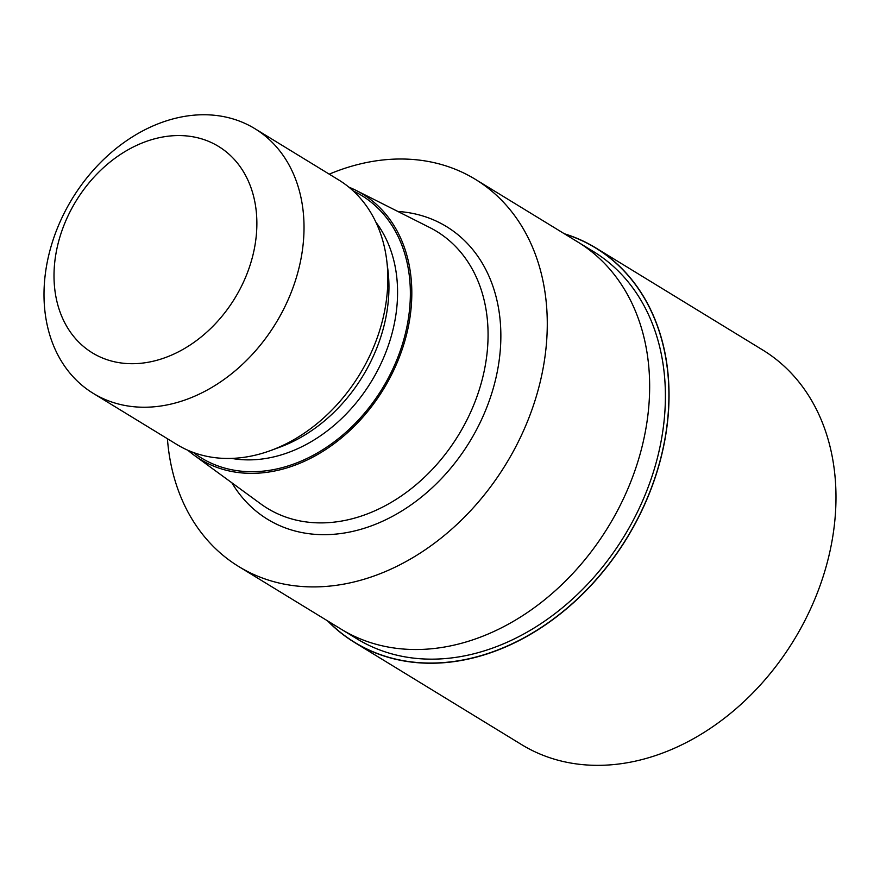 <?xml version="1.0" encoding="UTF-8"?>
<svg xmlns="http://www.w3.org/2000/svg" width="880" height="880" viewBox="0 0 880 880"><rect width="100%" height="100%" fill="white"/><g stroke="black" fill="none" stroke-linecap="round" stroke-linejoin="round"><path stroke-width="1.32" d="M328.053 621.159A231.077 177.793 121.4 0 0 515.812 642.015A231.077 177.793 121.4 0 0 661.067 456.962A231.077 177.793 121.4 0 0 564.817 234.036A231.077 177.793 121.4 0 1 661.067 456.962A231.077 177.793 121.4 0 1 515.812 642.015A231.077 177.793 121.4 0 1 328.042 621.159M578.336 242.319L593.56 251.625A226.886 174.57 121.4 0 1 657.701 456.753A226.886 174.57 121.4 0 1 356.796 638.737L341.572 629.431M348.854 187.143A155.507 119.647 121.4 0 1 355.982 190.355L429.792 227.568A162.294 124.872 121.4 0 1 436.689 231.396A162.294 124.872 121.4 0 1 482.559 378.125A162.294 124.872 121.4 0 1 267.333 508.299A162.294 124.872 121.4 0 1 260.777 503.91L194.029 455.158A155.507 119.647 121.4 0 1 187.924 450.285M355.982 190.355A155.507 119.647 121.4 0 1 406.538 334.62A155.507 119.647 121.4 0 1 194.029 455.158M254.925 128.7L338.723 179.96A155.067 119.306 121.4 0 1 386.738 260.48L387.926 270.083A144.518 111.188 121.4 0 1 384.032 325.71A144.518 111.188 121.4 0 1 279.565 447.271L270.468 450.604A155.067 119.306 121.4 0 1 176.913 444.532L93.104 393.283A155.067 119.306 121.4 0 1 49.269 253.088A155.067 119.306 121.4 0 1 254.925 128.7A155.067 119.306 121.4 0 1 298.76 268.895A155.067 119.306 121.4 0 1 93.104 393.283M386.738 260.48A155.067 119.306 121.4 0 1 382.569 320.155A155.067 119.306 121.4 0 1 270.468 450.604M252.769 255.805A120.989 93.093 121.4 0 1 126.83 363.539A120.989 93.093 121.4 0 1 58.113 243.463A120.989 93.093 121.4 0 1 184.052 135.729A120.989 93.093 121.4 0 1 252.769 255.805M329.241 174.152A226.897 174.57 121.4 0 1 475.431 179.377A226.897 174.57 121.4 0 1 539.572 384.505A226.897 174.57 121.4 0 1 238.667 566.5A226.897 174.57 121.4 0 1 167.42 438.735M641.949 447.117A226.886 174.57 121.4 0 0 577.808 241.989A226.897 174.57 121.4 0 1 641.949 447.117A226.897 174.57 121.4 0 1 341.044 629.112L238.667 566.5M564.311 233.739A231.22 177.903 121.4 0 1 595.815 247.918L762.773 350.031A231.231 177.903 121.4 0 1 828.135 559.075A231.231 177.903 121.4 0 1 521.488 744.546L354.53 642.433A231.22 177.903 121.4 0 1 327.558 620.862M595.815 247.918A231.22 177.903 121.4 0 1 661.188 456.973A231.22 177.903 121.4 0 1 354.53 642.433M397.826 211.453A171.545 131.989 121.4 0 1 495.044 381.678A171.545 131.989 121.4 0 1 373.483 525.063A171.545 131.989 121.4 0 1 231.869 482.801M353.265 190.96A153.769 118.305 121.4 0 1 405.141 334.532A153.769 118.305 121.4 0 1 193.336 452.463M375.947 222.277A144.518 111.188 121.4 0 1 392.667 330.979A144.518 111.188 121.4 0 1 231.539 458.392M577.808 241.989L475.431 179.377"/></g></svg>
